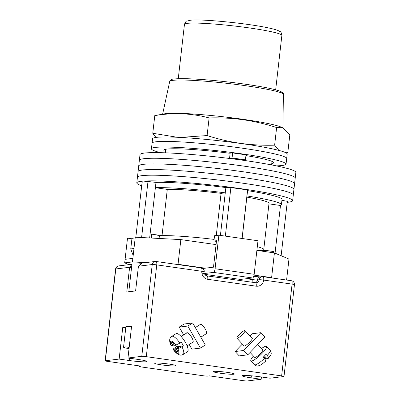 <?xml version="1.0" encoding="UTF-8"?>
<svg xmlns="http://www.w3.org/2000/svg" width="401" height="401" viewBox="0 0 401 401"><rect width="100%" height="100%" fill="white"/><g stroke="black" fill="none" stroke-linecap="round" stroke-linejoin="round"><path stroke-width="0.6" d="M141.703 185.748A78.431 6.391 6.5 0 1 136.791 182.886L137.433 177.237A78.431 6.391 6.5 0 1 241.227 182.976A78.431 6.391 6.5 0 1 293.291 194.996L293.933 189.347A78.431 6.391 6.5 0 0 241.868 177.327A78.431 6.391 6.5 0 0 138.079 171.588A78.431 6.391 6.5 0 1 241.868 177.327A78.431 6.391 6.5 0 1 293.933 189.347L294.58 183.698A78.431 6.391 6.5 0 0 242.51 171.678A78.431 6.391 6.5 0 0 138.721 165.939A78.431 6.391 6.5 0 1 242.51 171.678A78.431 6.391 6.5 0 1 294.58 183.698L295.221 178.049A78.431 6.391 6.5 0 0 243.156 166.029A78.431 6.391 6.5 0 0 139.363 160.29A78.431 6.391 6.5 0 1 243.156 166.029A78.431 6.391 6.5 0 1 295.221 178.049L295.863 172.4A78.431 6.391 6.5 0 0 243.798 160.38A78.431 6.391 6.5 0 0 140.009 154.641L137.433 177.237A78.431 6.391 6.5 0 1 241.227 182.976A78.431 6.391 6.5 0 1 293.291 194.996L292.645 200.645A78.431 6.391 6.5 0 1 287.216 202.33M136.791 182.886A78.431 6.391 6.5 0 1 240.58 188.625A78.431 6.391 6.5 0 1 292.645 200.645M281.131 255.743L287.332 201.317L281.918 200.345M225.347 236.114L230.876 187.603A74.867 6.1 6.5 0 1 247.582 189.979L247.587 190.635A67.739 5.519 6.5 0 1 282.018 199.432L281.417 204.731A67.739 5.519 -173.5 0 0 246.981 195.934L247.587 190.635M242.059 238.49L247.582 189.979M135.834 237.237L142.104 182.214A74.867 6.1 6.5 0 1 147.984 181.498L155.984 182.405A67.739 5.519 6.5 0 1 225.863 187.548L230.876 187.603M141.598 237.537L147.984 181.498M273.507 252.77L273.652 251.517A11.589 0.942 -173.5 0 0 258.344 250.615M273.652 251.517L263.312 250.049A55.258 4.501 -173.5 0 0 263.748 249.562A55.258 4.501 -173.5 0 0 257.312 246.665M214.119 239.397A55.258 4.501 -173.5 0 0 162.024 235.643L151.683 234.174A11.589 0.942 -173.5 0 1 159.372 235.948L159.087 238.455M275.056 253.171L280.489 205.492A67.739 5.519 -173.5 0 0 281.417 204.731M242.134 238.5L246.981 195.934M220.41 235.412L225.262 192.846A67.739 5.519 -173.5 0 0 155.382 187.703L155.984 182.405M149.653 237.958L155.382 187.703L167.292 189.397A55.258 4.501 -173.5 0 1 221.071 193.352L225.262 192.846L225.863 187.548M133.177 255.517L130.751 248.986A79.147 6.451 6.5 0 1 133.974 248.525M135.182 237.933A79.147 6.451 -173.5 0 0 131.959 238.394L130.751 248.986M167.292 189.397L162.024 235.643M221.071 193.352L216.269 235.512M263.748 249.562L269.021 203.317A55.258 4.501 -173.5 0 0 246.846 197.127M280.489 205.492L268.961 203.853M160.59 152.676A67.739 5.519 6.5 0 1 151.438 148.791L152.084 143.142A67.739 5.519 6.5 0 1 241.718 148.099A67.739 5.519 6.5 0 1 286.685 158.48L287.191 154.069A67.739 5.519 6.5 0 0 242.224 143.688A67.739 5.519 6.5 0 0 152.586 138.731L152.084 143.142A67.739 5.519 6.5 0 1 241.718 148.099A67.739 5.519 6.5 0 1 286.685 158.48L286.043 164.129A67.739 5.519 6.5 0 1 276.254 165.854M151.438 148.791A67.739 5.519 6.5 0 1 241.076 153.748A67.739 5.519 6.5 0 1 286.043 164.129M245.918 155.598A55.258 4.501 6.5 0 1 273.647 162.716A55.258 4.501 6.5 0 1 271.748 163.643M165.478 151.533A55.258 4.501 6.5 0 1 163.839 150.205A55.258 4.501 6.5 0 1 229.252 153.202L232.089 152.856L247.126 154.997L245.973 155.137M230.154 153.092L229.562 158.26A55.258 4.501 6.5 0 1 236.4 159.192A55.258 4.501 6.5 0 1 242.931 160.159L245.432 159.854L246.003 154.836M229.562 158.26L232.069 157.954L232.64 152.936M232.069 157.954L245.432 159.854M133.317 291.206A12.476 1.018 -173.5 0 0 128.826 291.477A12.476 1.018 -173.5 0 0 129.082 291.722M141.142 263.287A12.476 1.018 -173.5 0 0 132.044 263.231L128.826 291.477M216.074 244.605L180.856 239.597L135.262 237.207L132.851 258.389L125.092 259.327L127.508 238.149L131.914 238.775M286.59 280.043L288.981 259.061L274.419 252.901L256.886 250.409M202.716 268.495L205.277 268.184L178.039 264.309L174.736 264.139M145.748 262.615L132.45 261.918L124.691 262.861L128.937 264.655M274.419 252.901L271.607 277.617L272.66 278.063M271.607 277.617L254.039 275.116M125.092 259.327L124.691 262.861M132.851 258.389L132.45 261.918M180.856 239.597L178.039 264.309M205.277 268.184L213.502 267.181L216.52 240.705L213.933 241.021L216.445 241.377M204.801 274.364L240.475 279.437L252.585 277.968L213.487 272.409A3.564 1.148 -81.9 0 0 215.066 268.735L254.164 274.294A3.564 1.148 98.1 0 1 252.585 277.968M202.004 273.803L213.487 272.409M254.164 274.294L257.983 240.755L218.886 235.197L215.066 268.735M218.886 235.197L214.54 235.723L213.933 241.021M131.528 326.74A11.408 0.927 -173.5 0 0 125.869 326.9L123.553 347.201A11.408 0.927 -173.5 0 0 129.032 348.629M129.212 347.04A11.408 0.927 -173.5 0 0 123.553 347.201M129.162 347.502A7.128 0.581 -173.5 0 0 127.804 347.687A7.128 0.581 -173.5 0 0 129.087 348.173M192.42 342.499A5.704 1.729 -122.3 0 0 192.635 342.499A5.704 1.729 -122.3 0 0 192.876 342.419A5.704 1.729 -122.3 0 0 191.503 337.02A5.704 1.729 -122.3 0 0 187.011 332.695A5.704 1.729 -122.3 0 0 186.776 332.78A5.704 1.729 -122.3 0 0 186.505 333.161M192.67 322.96L187.788 326.048L200.445 348.108L205.322 345.015L192.67 322.96L184.089 324.003L179.207 327.091L183.708 334.935M200.445 348.108L191.863 349.151L189.212 344.529M187.788 326.048L179.207 327.091M177.909 348.8L181.994 346.835A10.697 3.243 57.7 0 1 183.207 354.449L181.427 355.08C179.623 355.712 175.222 352.895 173.187 349.301L174.961 349.156L176.545 351.913L177.954 351.742L176.37 348.985L177.909 348.8A7.128 2.16 -122.3 0 1 178.129 353.361A7.128 2.16 -122.3 0 1 173.422 349.341C172.841 349.336 173.392 348.78 175.082 347.672L176.515 346.765L179.267 346.429L174.961 349.156M195.317 327.582L200.36 324.389A5.524 1.674 57.7 0 1 200.59 324.309A5.524 1.674 57.7 0 1 204.941 328.499A5.524 1.674 57.7 0 1 206.274 333.727L200.826 337.176M183.207 354.449L187.508 351.722A10.697 3.243 -122.3 0 0 184.931 341.602A10.697 3.243 -122.3 0 0 176.515 333.497A10.697 3.243 -122.3 0 0 176.069 333.652L171.763 336.379A10.697 3.243 57.7 0 1 172.209 336.223A10.697 3.243 57.7 0 1 179.884 343.156L175.798 345.121A7.128 2.16 -122.3 0 0 171.097 341.106A7.128 2.16 -122.3 0 0 171.317 345.667L172.851 345.482L171.272 342.72L172.681 342.549L174.265 345.306L175.798 345.121M175.518 345.156A10.697 3.243 -122.3 0 0 176.515 346.765M176.37 348.985L180.676 346.258L183.427 345.923A10.697 3.243 -122.3 0 0 181.317 342.248L179.884 343.156M183.427 345.923L181.994 346.835M171.317 345.667L171.072 345.617C170.119 343.472 169.658 341.792 169.688 340.584C169.939 339.617 169.047 338.94 171.763 336.379M173.959 344.78L172.851 345.482M177.648 351.211L176.545 351.913M179.573 346.96L179.267 346.429M251.923 338.133A5.704 1.153 137.2 0 1 252.244 338.223A5.704 1.153 137.2 0 1 249.402 342.409A5.704 1.153 137.2 0 1 244.239 346.053A5.704 1.153 137.2 0 1 243.873 345.973A5.704 1.153 137.2 0 1 243.808 345.642M247.783 354.84L243.753 350.484L260.951 332.67L264.981 337.025L247.783 354.84L239.202 355.882L235.171 351.527L242.359 344.073M243.753 350.484L235.171 351.527M250.049 336.113L252.369 333.712L260.951 332.67M257.788 344.474L262.785 349.878A5.524 1.118 137.2 0 1 260.033 353.933A5.524 1.118 137.2 0 1 255.026 357.466A5.524 1.118 137.2 0 1 254.675 357.381L250.099 352.439M244.65 330.574A5.524 1.118 137.2 0 1 245.001 330.655A5.524 1.118 137.2 0 1 242.249 334.71A5.524 1.118 137.2 0 1 237.242 338.243A5.524 1.118 137.2 0 1 236.891 338.158A5.524 1.118 137.2 0 1 239.643 334.108A5.524 1.118 137.2 0 1 244.65 330.574M253.417 356.023A10.697 2.16 -42.8 0 0 250.881 360.895A10.697 2.16 -42.8 0 0 251.567 361.05A10.697 2.16 -42.8 0 0 261.252 354.213A10.697 2.16 -42.8 0 0 266.58 346.364A10.697 2.16 -42.8 0 0 265.898 346.208A10.697 2.16 -42.8 0 0 261.532 348.519M266.58 346.364L270.139 350.208A10.697 2.16 137.2 0 1 267.176 355.572L265.988 354.289A10.697 2.16 -42.8 0 1 263.126 357.256L264.309 358.539A10.697 2.16 137.2 0 1 255.121 364.895A10.697 2.16 137.2 0 1 254.44 364.74C256.028 365.887 257.196 366.293 257.938 365.963C261.166 365.02 261.016 365.025 265.668 361.166M264.459 355.938L266.795 358.469L268.334 358.278C268.946 358.058 268.56 357.156 267.176 355.572M264.495 358.745L265.387 358.639L266.189 357.807M263.642 356.755L265.387 358.639M270.139 350.208C272.279 354.369 271.016 354.309 268.555 358.173L268.334 358.278M265.467 361.251C266.079 361.03 265.693 360.128 264.309 358.539M168.856 364.053A10.697 0.872 6.5 0 1 175.954 365.692A10.697 0.872 6.5 0 1 161.798 364.91A10.697 0.872 6.5 0 1 154.701 363.271A10.697 0.872 6.5 0 1 168.856 364.053M220.279 373.226A10.697 0.872 -173.5 0 0 234.43 374.008A10.697 0.872 -173.5 0 0 227.332 372.369A10.697 0.872 -173.5 0 0 213.177 371.587A10.697 0.872 -173.5 0 0 220.279 373.226M251.377 375.797L251.141 377.847A13.368 1.088 -173.5 0 1 242.269 375.797A13.368 1.088 -173.5 0 1 259.958 376.775L269.983 378.203L283.798 376.524A3.564 0.291 -173.5 0 0 283.998 376.454A3.564 0.291 -173.5 0 0 281.632 375.907L146.295 356.659A3.564 0.291 -173.5 0 0 141.779 356.329L127.964 358.008L131.583 326.234L128.485 326.609M261.427 376.985L261.166 379.271L247.352 380.95A3.564 0.291 -173.5 0 1 242.836 380.619L209.422 375.867L207.658 376.078A3.564 0.291 -173.5 0 1 203.142 375.747L141.322 366.955A3.564 0.291 -173.5 0 1 138.952 366.409A3.564 0.291 -173.5 0 1 139.152 366.339L140.916 366.123L107.503 361.371A3.564 0.291 -173.5 0 1 105.137 360.825L115.593 269.036A3.564 0.291 6.5 0 1 115.794 268.961L105.338 360.755A3.564 0.291 -173.5 0 0 105.137 360.825M125.864 326.925L122.766 327.301L119.147 359.075L105.338 360.755M131.919 264.324L129.608 267.287L126.791 291.998L135.608 290.931L138.425 266.214L142.225 263.046L155.147 261.472A3.564 3.363 83.1 0 0 152.235 264.54L138.425 266.214M119.147 359.075L129.172 360.504A13.368 1.088 -173.5 0 0 146.866 361.481A13.368 1.088 -173.5 0 0 137.989 359.431L127.964 358.008M251.141 377.847L261.166 379.271M122.766 327.301L125.774 327.732M282.755 127.789L280.961 127.022A60.606 4.937 -173.5 0 0 242.685 119.257A60.606 4.937 -173.5 0 0 165.894 113.608A60.606 4.937 -173.5 0 0 164.741 113.779L154.776 115.613C173.337 112.45 191.447 113.217 209.111 117.919C220.555 117.588 231.918 118.195 243.212 119.739C254.455 121.398 265.597 123.989 276.635 127.518L282.755 127.789L289.828 134.816L287.813 152.47L285.958 152.816M278.931 150.415L274.625 145.172C263.146 145.498 251.778 144.891 240.52 143.352C229.242 141.683 218.104 139.092 207.101 135.568L180.239 137.423M177.342 137.277L152.766 133.267L155.949 137.428M154.776 115.613L152.766 133.267M209.111 117.919L207.101 135.568M276.635 127.518L274.625 145.172M151.242 238.044L151.683 234.174M141.779 356.329L152.235 264.54A3.564 0.291 6.5 0 1 156.756 264.871L146.295 356.659M131.553 267.562L129.608 267.287L115.794 268.961A3.564 3.363 83.1 0 1 118.706 265.898A3.564 3.564 0 0 0 115.593 269.036M281.632 375.907L292.088 284.114L263.688 280.078A7.128 6.727 -96.9 0 1 256.199 286.189L207.743 279.296A7.128 6.727 -96.9 0 1 201.863 271.287L156.756 264.871A3.564 1.148 98.1 0 0 156.079 261.482A3.564 3.564 0 0 0 155.147 261.472A3.564 3.363 83.1 0 1 155.979 261.482A3.564 1.148 98.1 0 1 156.079 261.482L201.192 267.898A3.564 1.148 98.1 0 1 201.863 271.287A3.564 0.291 -173.5 0 1 204.234 271.833A3.564 3.564 0 0 0 201.192 267.898A3.564 1.148 98.1 0 0 201.091 267.898M139.207 365.882L139.152 366.339M252.926 277.793A3.564 1.148 98.1 0 1 252.886 279.627L246.46 278.71M253.688 276.434L260.319 276.896A3.564 3.363 83.1 0 0 257.407 279.958A3.564 0.291 6.5 0 1 252.886 279.627A3.564 1.148 -81.9 0 0 253.056 282.449M255.602 282.82A3.564 3.363 83.1 0 0 259.166 279.743L257.407 279.958A3.564 3.363 -96.9 0 1 255.382 282.78M283.998 376.454L294.454 284.66A3.564 0.291 6.5 0 0 292.088 284.114A3.564 1.148 -81.9 0 0 291.417 280.73L263.011 276.69A3.564 1.148 -81.9 0 1 263.688 280.078A3.564 0.291 6.5 0 0 259.166 279.743A3.564 3.363 -96.9 0 1 262.911 276.69A3.564 1.148 -81.9 0 1 263.011 276.69A3.564 3.564 0 0 0 262.079 276.68L260.314 276.896M206.971 275.908A3.564 1.148 98.1 0 1 207.071 275.908A3.564 1.148 98.1 0 1 207.743 279.296M255.422 282.8A3.564 1.148 98.1 0 1 255.522 282.8A3.564 1.148 98.1 0 1 256.199 286.189M129.433 358.213L129.172 360.504M172.926 80.345A57.203 4.662 -173.5 0 0 169.713 81.458C170.671 79.729 172.214 78.902 174.355 78.987C180.109 78.345 190.35 78.721 199.648 79.353C216.811 80.481 239.227 83.057 255.928 85.824C268.48 87.944 276.525 89.739 280.073 91.207C282.68 92.375 283.783 93.443 283.382 94.41A57.203 4.662 -173.5 0 0 236.144 84.436A57.203 4.662 -173.5 0 0 172.926 80.345M174.771 78.992A55.428 4.516 6.5 0 1 238.555 83.283A55.428 4.516 6.5 0 1 281.552 93.017M187.212 23.363A49.022 3.995 -173.5 0 0 184.455 24.346C185.493 21.93 186.264 20.867 186.771 21.158L190.124 20.296C200.204 18.657 247.537 23.318 268.525 27.93C272.71 28.807 275.853 29.659 277.948 30.491L279.893 31.489C280.85 31.609 281.507 32.927 281.868 35.443A49.022 3.995 -173.5 0 0 241.582 26.887A49.022 3.995 -173.5 0 0 187.212 23.363M165.738 149.282L165.332 152.821M272.003 161.387L271.597 164.931M181.177 336.534L187.232 332.7M187.092 345.873L193.142 342.038M252.309 338.554L245.001 330.655M250.881 360.895L254.44 364.74M244.199 346.058L236.891 338.158M139.017 365.852L138.952 366.409M131.633 264.329L118.706 265.898M204.4 273.512L205.738 275.372L207.071 275.908L256.254 282.81M294.454 284.66A3.564 3.564 0 0 0 291.417 280.73M169.713 81.458L162.626 114.16M286.003 152.841L286.79 152.701M283.382 94.41L282.931 127.869M184.455 24.346L178.26 78.711M281.868 35.443L275.672 89.809"/></g></svg>
